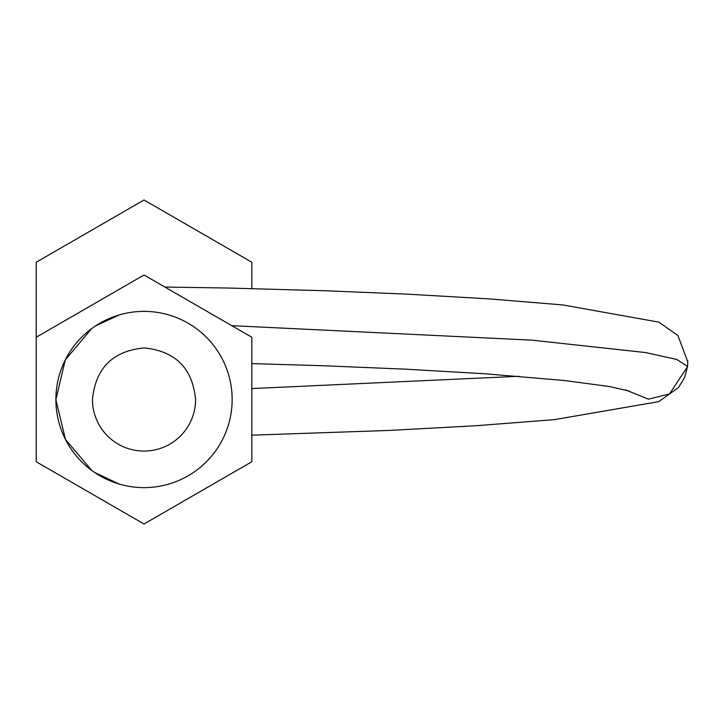 <?xml version="1.0" encoding="UTF-8"?>
<svg xmlns="http://www.w3.org/2000/svg" width="724" height="724" viewBox="0 0 724 724"><rect width="100%" height="100%" fill="white"/><g stroke="black" fill="none" stroke-linecap="round" stroke-linejoin="round"><path stroke-width="1.09" d="M144.022 487.632A88.129 88.129 0 0 0 232.151 399.503A88.129 88.129 0 0 0 144.022 311.374A88.129 88.129 0 0 0 55.893 399.503A88.129 88.129 0 0 0 144.022 487.632M119.179 314.949L95.287 326.072M91.622 328.642L65.287 359.9L55.893 399.675L65.45 439.414L91.903 470.573M94.618 472.482L119.089 484.03M36.2 337.257L36.2 461.749L144.022 524.004L251.834 461.749L251.834 337.257L144.022 275.002L36.2 337.257L36.2 262.251L144.022 199.996L251.834 262.251L251.834 288.577M92.455 399.503A51.567 51.567 0 0 0 144.022 451.07A51.567 51.567 0 0 0 195.589 399.503C192.557 368.272 175.434 351.086 144.221 347.936C112.799 350.896 95.541 368.091 92.455 399.503M625.554 389.928L648.469 399.159L669.519 393.937L687.501 366.733L687.782 360.706M231.761 325.664L531.977 340.144L645.564 352.561L676.786 359.448L687.519 366.444L687.8 361.9L677.917 335.529L658.813 322.126L562.937 304.949L490.021 298.94L407.549 294.17L324.596 290.731L227.988 288.034L164.882 287.048M251.834 388.571L518.864 376.29M687.501 366.733L684.642 377.421L678.469 387.566L658.768 401.639L554.521 419.621L476.093 425.73L389.612 430.418L251.834 435.169M629.319 391.069L609.554 386.544L564.258 380.498L485.026 373.774L405.847 369.186L323.854 365.756L251.834 363.602"/></g></svg>
